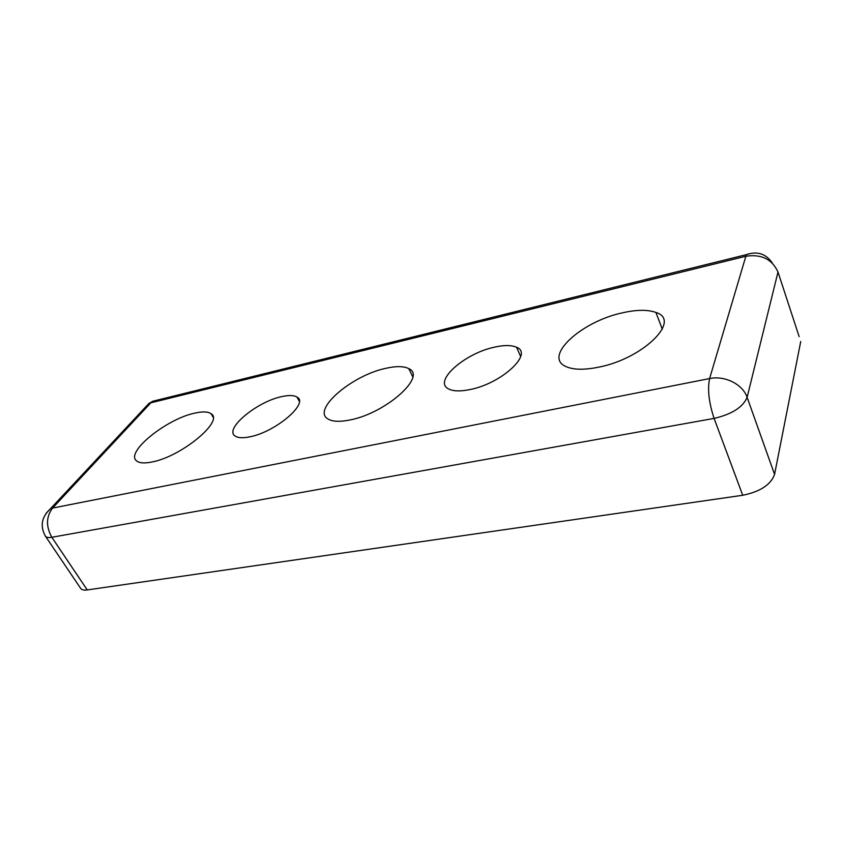 <?xml version="1.0" encoding="UTF-8"?>
<svg xmlns="http://www.w3.org/2000/svg" width="843" height="843" viewBox="0 0 843 843"><rect width="100%" height="100%" fill="white"/><g stroke="black" fill="none" stroke-linecap="round" stroke-linejoin="round"><path stroke-width="1.26" d="M194.659 413.154C202.499 411.352 207.989 411.553 211.108 413.755C224.354 420.815 181.519 456.558 152.056 461.985C144.353 463.545 139.148 463.144 136.44 460.773C125.238 452.09 166.735 418.876 194.659 413.154M385.609 368.37C396.041 365.978 403.776 366.073 408.802 368.654C427.159 376.147 385.862 413.239 350.024 419.951C339.655 422.058 332.247 421.69 327.811 418.866C311.826 409.519 352.037 375.388 385.609 368.37M622.166 312.89C636.433 309.634 647.687 309.486 655.938 312.458C681.861 320.203 643.125 358.707 598.583 367.19C584.167 370.088 573.282 369.877 565.916 366.547C542.86 356.663 581.069 321.647 622.166 312.89M281.541 396.663C288.749 395.03 293.912 395.177 297.042 397.095C309.307 403.07 275.682 431.964 249.897 436.811C242.763 438.276 237.789 437.981 234.976 435.936C224.122 428.855 256.957 401.7 281.541 396.663M494.356 347.19C504.082 344.998 511.48 345.019 516.559 347.263C533.756 353.544 501.69 383.502 470.057 389.55C460.32 391.542 453.144 391.321 448.518 388.886C432.986 381.331 464.504 353.428 494.356 347.19M80.475 588.119L80.791 588.583C81.929 589.91 84.079 590.363 87.25 589.931L51.834 537.286C45.849 526.485 46.102 516.748 52.561 508.087L50.464 508.729L45.88 513.577M45.195 535.863L45.49 536.306C46.544 537.507 48.652 537.823 51.834 537.286L714.095 418.402L742.725 495.262C760.196 491.69 770.818 484.746 774.569 474.409L747.119 397.338C742.852 384.303 724.717 375.261 709.595 378.57C707.393 389.371 708.889 402.659 714.095 418.402C731.945 414.229 742.957 407.201 747.119 397.338L777.994 272.015L799.132 336.578M800.734 341.489L774.569 474.409M742.725 495.262L87.25 589.931M748.858 253.785L746.582 254.597L745.855 256.261C761.377 253.901 772.093 259.149 777.994 272.015M144.216 408.455L148.832 403.534L152.688 401.257L158.052 399.94M52.561 508.087L150.834 402.828L745.855 256.261L709.595 378.57L52.561 508.087M211.108 413.755L213.079 417.18M408.802 368.654L412.764 376.789M655.938 312.458L662.292 329.17M297.042 397.095L299.297 401.3M516.559 347.263L520.658 356.568M772.388 263.132C766.002 253.754 757.393 250.908 746.582 254.597L152.688 401.257L148.832 403.534L50.464 508.729C41.528 517.001 39.863 526.19 45.49 536.306L80.791 588.583"/></g></svg>
